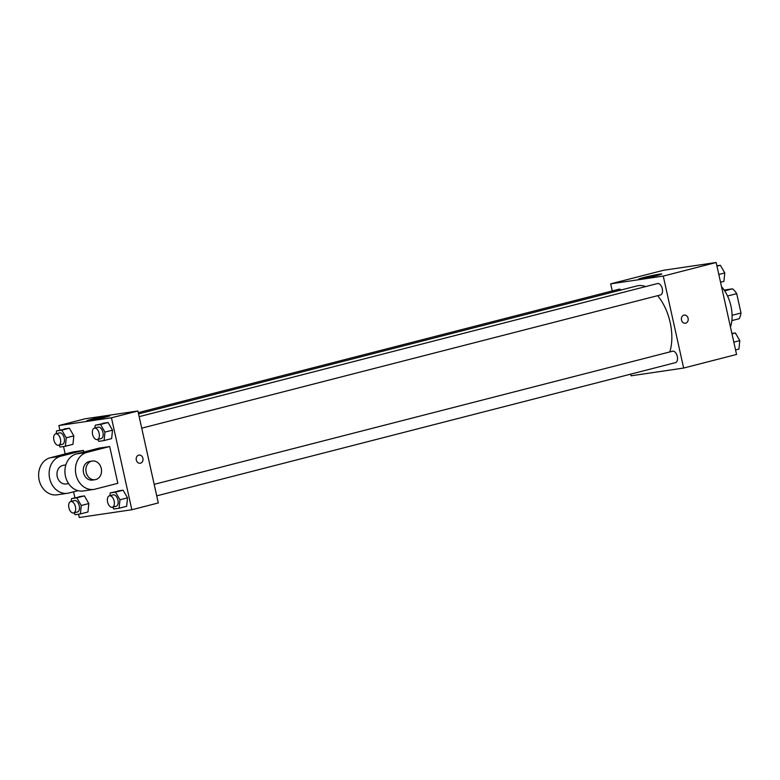 <?xml version="1.0" encoding="UTF-8"?>
<svg xmlns="http://www.w3.org/2000/svg" width="780" height="780" viewBox="0 0 780 780"><rect width="100%" height="100%" fill="white"/><g stroke="black" fill="none" stroke-linecap="round" stroke-linejoin="round"><path stroke-width="1.17" d="M724.152 290.072L732.527 288.834A18.262 10.247 -104.4 0 1 736.71 293.66L741 313.014A18.262 10.247 -104.4 0 1 739.157 318.727L731.874 320.59M724.678 290.852L732.527 288.834M732.098 315.296L741 313.014M727.535 296.01L736.71 293.66M730.46 326.966A28.294 15.883 -104.4 0 0 721.558 286.806M612.251 290.94L610.682 283.842L663.595 270.26L716.167 262.499L736.554 354.461L683.641 368.053L631.069 375.804L630.698 374.147M669.786 351.936A41.311 23.186 -104.4 0 0 657.657 295.688M645.742 286.572A41.311 23.186 -104.4 0 0 636.889 285.938L138.557 413.897M610.682 283.842L663.254 276.091L683.641 368.053M141.716 428.171L660.475 294.957A5.899 3.305 -104.4 0 0 662.21 288.424A5.899 3.305 -104.4 0 0 657.54 283.54L139.162 416.656M156.721 495.856L675.48 362.642A5.899 3.305 -104.4 0 0 677.216 356.109A5.899 3.305 -104.4 0 0 672.545 351.224L154.167 484.341M138.274 412.649L618.842 289.253A5.899 3.305 75.6 0 1 621.163 289.975M663.254 276.091L716.167 262.499M643.607 277.543A11.827 0.575 167.5 0 1 655.492 274.872A11.827 0.575 167.5 0 1 661.742 274.014A11.827 0.575 167.5 0 1 650.325 277.134A11.827 0.575 167.5 0 1 638.654 279.133A11.827 0.575 167.5 0 1 643.607 277.543M684.187 315.081A4.124 3.413 -98.4 0 1 688.096 318.308A4.124 3.413 -98.4 0 1 685.386 323.242A4.124 3.413 -98.4 0 1 681.418 319.654A4.124 3.413 -98.4 0 1 684.187 315.081A4.124 3.413 -98.4 0 1 688.096 318.308A4.124 3.413 -98.4 0 1 685.386 323.242M59.885 430.072L58.88 425.539L85.332 418.743L137.914 410.992L158.301 502.954L131.839 509.74L79.267 517.501L78.536 514.205M716.898 265.795L720.35 265.288L724.795 272.942L723.918 281.375L720.544 282.243M718.819 274.472L724.795 272.942M716.976 266.156L720.35 265.288M731.903 333.479L735.355 332.972L739.801 340.626L738.923 349.06L735.55 349.927M733.824 342.157L739.801 340.626M731.981 333.83L735.355 332.972M56.218 433.719L56.511 430.94L61.825 430.151L66.261 437.814L65.393 446.248L60.079 447.028L59.007 445.175M58.636 445.273L62.419 444.298A5.899 3.305 -104.4 0 0 64.155 437.765A5.899 3.305 -104.4 0 0 59.485 432.88L55.702 433.856A5.899 3.305 -104.4 0 0 53.888 440.047A5.899 3.305 -104.4 0 0 58.636 445.273A5.899 3.305 -104.4 0 0 60.372 438.74A5.899 3.305 -104.4 0 0 55.702 433.856M66.261 437.814L73.817 435.864L72.949 444.308L65.393 446.248M56.511 430.94L69.381 428.21L73.817 435.864L72.949 444.308M61.825 430.151L69.381 428.21L73.817 435.864M94.916 428.015L95.209 425.236L100.522 424.447L104.959 432.101L104.081 440.544L98.777 441.324L97.695 439.471M97.334 439.569L101.108 438.594A5.899 3.305 -104.4 0 0 102.853 432.061A5.899 3.305 -104.4 0 0 98.183 427.177L94.399 428.152A5.899 3.305 -104.4 0 0 92.576 434.343A5.899 3.305 -104.4 0 0 97.334 439.569A5.899 3.305 -104.4 0 0 99.07 433.036A5.899 3.305 -104.4 0 0 94.399 428.152M104.959 432.101L112.515 430.16L111.647 438.604L104.081 440.544M95.209 425.236L108.079 422.506L112.515 430.16L111.647 438.604M100.522 424.447L108.079 422.506L112.515 430.16M71.224 501.403L71.516 498.625L76.83 497.835L81.266 505.489L80.398 513.932L75.085 514.712L74.012 512.86M73.642 512.957L77.425 511.982A5.899 3.305 -104.4 0 0 79.16 505.45A5.899 3.305 -104.4 0 0 74.49 500.565L70.707 501.54A5.899 3.305 -104.4 0 0 68.893 507.731A5.899 3.305 -104.4 0 0 73.642 512.957A5.899 3.305 -104.4 0 0 75.377 506.425A5.899 3.305 -104.4 0 0 70.707 501.54M81.266 505.489L88.822 503.549L87.955 511.992L80.398 513.932M71.516 498.625L84.386 495.895L88.822 503.549L87.955 511.992M76.83 497.835L84.386 495.895L88.822 503.549M109.921 495.7L110.214 492.911L115.518 492.131L119.964 499.785L119.087 508.228L113.782 509.008L112.7 507.156M112.34 507.253L116.113 506.278A5.899 3.305 -104.4 0 0 117.858 499.746A5.899 3.305 -104.4 0 0 113.188 494.861L109.405 495.836A5.899 3.305 -104.4 0 0 107.582 502.027A5.899 3.305 -104.4 0 0 112.34 507.253A5.899 3.305 -104.4 0 0 114.075 500.721A5.899 3.305 -104.4 0 0 109.405 495.836M119.964 499.785L127.52 497.845L126.653 506.288L119.087 508.228M110.214 492.911L123.084 490.191L127.52 497.845L126.653 506.288M115.518 492.131L123.084 490.191L127.52 497.845M74.89 497.757L73.573 491.81M65.179 453.94L63.531 446.521M104.988 417.29A11.827 0.575 167.5 0 1 93.103 419.962A11.827 0.575 167.5 0 1 86.843 420.82A11.827 0.575 167.5 0 1 98.27 417.7A11.827 0.575 167.5 0 1 109.941 415.701A11.827 0.575 167.5 0 1 104.988 417.29M58.88 425.539L111.452 417.787L137.914 410.992L158.301 502.954M85.332 418.743L137.914 410.992M138.713 455.13A4.124 3.413 -98.4 0 1 139.006 455.072A4.124 3.413 -98.4 0 1 142.984 458.659A4.124 3.413 -98.4 0 1 140.205 463.232A4.124 3.413 -98.4 0 1 136.266 459.829A4.124 3.413 -98.4 0 1 138.713 455.13M111.452 417.787L131.839 509.74M140.205 463.232A4.124 3.413 81.6 0 0 142.974 458.659A4.124 3.413 81.6 0 0 139.006 455.072M117.77 490.971L123.084 490.191M102.765 423.286L108.079 422.506M64.067 429L69.381 428.21M79.072 496.685L84.386 495.895M109.688 446.531L99.167 448.081L76.489 453.911A18.857 15.581 81.6 0 0 65.286 475.381A18.857 15.581 81.6 0 0 83.323 490.961L93.834 489.411A18.857 15.581 81.6 0 0 95.16 489.138L117.838 483.317L109.688 446.531L87.009 452.361A18.857 15.581 81.6 0 0 75.806 473.831A18.857 15.581 81.6 0 0 93.834 489.411M83.752 452.039L83.392 450.411L72.881 451.961L50.203 457.782A18.857 15.581 81.6 0 0 39 479.261A18.857 15.581 81.6 0 0 57.028 494.832L67.548 493.282A18.857 15.581 -98.4 0 1 49.511 477.711A18.857 15.581 -98.4 0 1 60.723 456.232L50.203 457.782M65.842 464.938L63.424 465.299A9.428 7.79 81.6 0 0 57.233 476.57A9.428 7.79 81.6 0 0 66.173 483.961L68.591 483.6M78.058 490.659L68.874 493.019A18.857 15.581 -98.4 0 1 67.548 493.282M83.392 450.411L60.723 456.232M92.332 461.029L89.71 461.419A9.428 7.79 81.6 0 0 83.372 471.89A9.428 7.79 81.6 0 0 92.459 480.08L95.092 479.69A9.428 7.79 -98.4 0 1 86.005 471.5A9.428 7.79 -98.4 0 1 92.332 461.029A9.428 7.79 -98.4 0 1 101.273 468.419A9.428 7.79 -98.4 0 1 95.092 479.69M87.009 452.361L76.489 453.911"/></g></svg>
